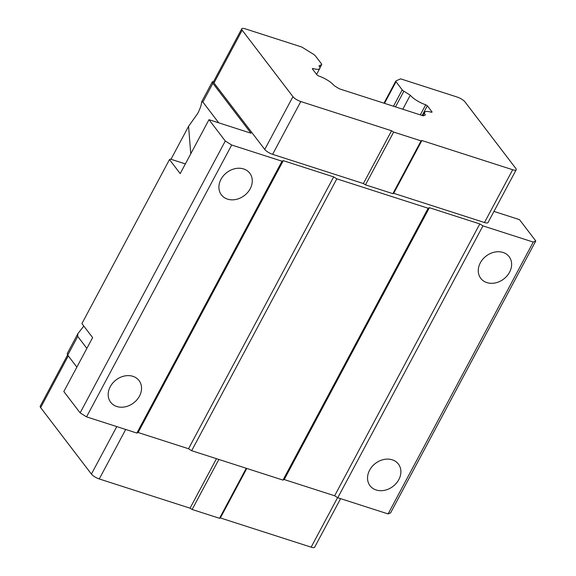 <?xml version="1.0" encoding="UTF-8"?>
<svg xmlns="http://www.w3.org/2000/svg" width="576" height="576" viewBox="0 0 576 576"><rect width="100%" height="100%" fill="white"/><g stroke="black" fill="none" stroke-linecap="round" stroke-linejoin="round"><path stroke-width="0.86" d="M340.596 498.636L314.662 547.2A6.696 1.922 -151.9 0 1 311.141 547.164L220.363 517.946L219.542 518.306L192.139 509.486L190.044 508.183L99.274 478.966A6.696 1.922 -151.9 0 1 91.411 474.084L40.644 407.614A6.696 1.922 -151.9 0 1 40.219 406.224L67.63 354.881M420.307 114.883L425.707 104.774A13.385 3.845 -151.9 0 1 410.292 95.198L403.87 91.217A3.348 0.965 -151.9 0 1 402.221 89.856L396.022 81.734A3.348 0.965 -151.9 0 1 395.813 81.043A3.348 0.965 -151.9 0 1 395.986 80.892L400.651 78.854L457.135 97.034A6.696 1.922 -151.9 0 1 464.998 101.916L515.765 168.386A6.696 1.922 -151.9 0 1 516.19 169.776A6.696 1.922 -151.9 0 1 512.669 169.74L421.891 140.522L421.063 140.882L393.667 132.062L391.572 130.759L300.794 101.542A6.696 1.922 -151.9 0 1 292.939 96.66L242.165 30.19A6.696 1.922 -151.9 0 1 241.74 28.8A6.696 1.922 -151.9 0 1 245.268 28.836L301.81 47.038L313.654 54.389A3.348 0.965 -151.9 0 1 315.295 55.75L321.494 63.871A3.348 0.965 -151.9 0 1 321.71 64.562A3.348 0.965 -151.9 0 1 321.538 64.714L319.003 65.815A13.385 3.845 -151.9 0 1 319.766 68.479A13.385 3.845 -151.9 0 1 312.919 68.472L312.278 68.753L317.038 74.981L318.672 75.996A13.385 3.845 -151.9 0 1 334.087 85.572L339.307 88.805L423.324 115.848L425.376 114.955A13.385 3.845 -151.9 0 1 424.613 112.291A13.385 3.845 -151.9 0 1 431.46 112.306L432.101 112.018L427.342 105.79L422.165 115.481M402.79 109.246L410.292 95.198M218.858 459.454L192.139 509.486M190.044 508.183L216.475 458.683M246.794 468.446L220.363 517.946M219.542 518.306L246.254 468.274M312.919 68.472L312.566 69.134M427.342 105.79L425.707 104.774M493.956 211.414L519.48 219.629L535.781 240.977L390.629 512.827L388.094 513.929L337.781 497.736L334.642 495.778L284.227 479.556L282.989 480.096L191.664 450.698L188.525 448.747L138.11 432.518L136.872 433.066L86.551 416.866L80.129 412.877L63.828 391.536L92.621 337.615L81.907 323.597L169.488 159.581L170.518 159.127L185.371 163.908M76.867 367.121L67.73 355.162L67.205 353.628L77.839 333.706L83.808 326.081M391.572 130.759L363.384 183.55L365.479 184.846L393.667 132.062M292.939 96.66L264.751 149.45L213.984 82.973L242.165 30.19M170.978 159.278L188.568 126.324L197.618 113.594C199.994 109.102 201.362 105.142 201.715 101.707L212.357 81.778L213.566 81.569A6.696 1.922 28.1 0 0 213.559 81.583A6.696 1.922 28.1 0 0 213.984 82.973M363.384 183.55L272.614 154.325L300.794 101.542M512.669 169.74L484.481 222.523L393.703 193.306L421.891 140.522M484.481 222.523A6.696 1.922 28.1 0 0 488.009 222.559L516.19 169.776M264.751 149.45A6.696 1.922 28.1 0 0 272.614 154.325M421.063 140.882L392.882 193.666L393.703 193.306M392.882 193.666L365.479 184.846M80.129 412.877L225.288 141.026L208.987 119.686L180.194 173.599L169.488 159.581M67.73 355.162L77.738 336.42L77.839 333.706M77.738 336.42L86.868 348.379M250.2 188.748A17.849 14.465 -37.4 0 1 221.4 194.875A17.849 14.465 -37.4 0 1 220.975 179.338A17.849 14.465 -37.4 0 1 249.775 173.203A17.849 14.465 -37.4 0 1 250.2 188.748M139.471 396.122A17.849 14.465 -37.4 0 1 110.671 402.25A17.849 14.465 -37.4 0 1 110.246 386.712A17.849 14.465 -37.4 0 1 139.046 380.585A17.849 14.465 -37.4 0 1 139.471 396.122M136.872 433.066L282.024 161.208L231.703 145.015L225.288 141.026M86.551 416.866L231.703 145.015M282.989 480.096L428.141 208.246L336.823 178.848L333.677 176.897L283.27 160.668L138.11 432.518M283.27 160.668L282.024 161.208M336.823 178.848L191.664 450.698M388.094 513.929L533.254 242.078L482.94 225.878L479.794 223.927L429.386 207.706L284.227 479.556M429.386 207.706L428.141 208.246M509.551 272.225A17.849 14.465 -37.4 0 1 480.758 278.359A17.849 14.465 -37.4 0 1 480.334 262.822A17.849 14.465 -37.4 0 1 509.126 256.687A17.849 14.465 -37.4 0 1 509.551 272.225M398.822 479.606A17.849 14.465 -37.4 0 1 370.03 485.734A17.849 14.465 -37.4 0 1 369.605 470.196A17.849 14.465 -37.4 0 1 398.398 464.069A17.849 14.465 -37.4 0 1 398.822 479.606M482.94 225.878L337.781 497.736M188.525 448.747L333.677 176.897M334.642 495.778L479.794 223.927M535.781 240.977L533.254 242.078M208.987 119.686L250.992 133.207L212.882 83.311L212.357 81.778M190.778 153.785L188.568 126.324M201.715 101.707L202.882 102.053L212.882 83.311M218.743 122.825L202.882 102.053M396.022 81.734L384.48 103.349M393.473 106.243L402.221 89.856M319.896 67.774L321.538 64.714M91.411 474.084L116.77 426.593M40.644 407.614L68.27 355.874M403.87 91.217L395.496 106.898M311.141 547.164L337.594 497.614M99.274 478.966L125.705 429.466M424.613 112.291L422.806 115.682M321.71 64.562L319.903 67.946M319.766 68.479L316.598 74.405M395.813 81.043L383.983 103.19M241.74 28.8L213.559 81.583"/></g></svg>
